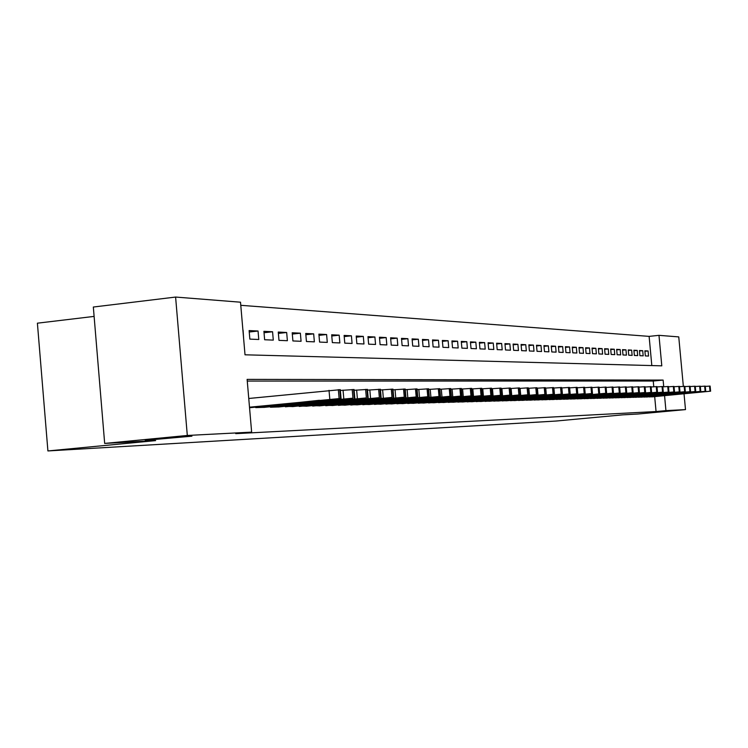 <?xml version="1.0" encoding="UTF-8"?>
<svg xmlns="http://www.w3.org/2000/svg" width="748" height="748" viewBox="0 0 748 748"><rect width="100%" height="100%" fill="white"/><g stroke="black" fill="none" stroke-linecap="round" stroke-linejoin="round"><path stroke-width="1.12" d="M651.751 412.354L667.768 411.017L651.751 412.354M157.445 438.842L191.927 436.168L145.252 440.32L157.445 438.842M94.108 316.404L37.4 323.183L47.909 450.941L555.773 421.059L622.626 414.86L637.922 414.018L685.495 409.605L665.935 410.624L664.561 395.683M47.909 450.941L155.631 440.609L104.673 443.424L93.332 307.035L175.602 297.059L240.51 302.201L245.017 354.804L661.793 365.837L658.979 335.338L678.754 336.899L683.345 386.351M651.817 365.566L649.114 336.376L240.772 305.306M649.114 336.376L658.979 335.338M649.114 396.786L652.321 396.842M643.71 396.926L646.983 396.992M638.212 397.076L641.532 397.132M632.602 397.225L635.996 397.281M626.889 397.375L630.34 397.44M621.064 397.525L624.589 397.59M615.137 397.684L618.727 397.749M609.087 397.843L612.743 397.917M602.916 398.011L606.647 398.076M596.624 398.179L600.429 398.245M590.209 398.347L594.09 398.422M583.664 398.516L587.619 398.591M576.979 398.693L581.018 398.768M570.154 398.88L574.286 398.955M563.197 399.058L567.405 399.142M556.082 399.245L560.383 399.329M548.826 399.441L553.221 399.526M541.402 399.638L545.89 399.722M533.829 399.834L538.41 399.928M526.078 400.04L530.771 400.133M518.158 400.245L522.955 400.339M510.061 400.461L514.961 400.554M501.777 400.685L506.789 400.778M493.297 400.9L498.43 401.003M484.629 401.134L489.875 401.237M475.747 401.367L481.123 401.47M466.659 401.601L472.166 401.713M457.346 401.854L462.984 401.966M447.809 402.106L453.587 402.218M438.038 402.359L443.957 402.48M428.015 402.62L434.083 402.742M417.739 402.892L423.966 403.022M407.202 403.172L413.588 403.303M396.393 403.453L402.938 403.583M385.285 403.742L392.008 403.883M373.888 404.042L380.797 404.182M362.182 404.35L369.278 404.5M350.158 404.659L357.441 404.818M337.787 404.986L345.277 405.145M325.071 405.323L332.776 405.481M311.991 405.659L319.92 405.827M298.527 406.014L306.689 406.183M284.67 406.37L293.066 406.557M270.393 406.744L270.43 407.221L279.041 406.931M255.685 407.127L255.723 407.613L264.596 407.323M249.243 332.019L258.051 331.018L249.121 330.569L249.851 339.115L258.771 339.499L258.051 331.018M264.035 332.729L272.571 331.766L263.913 331.317L264.633 339.742L273.291 340.116L272.571 331.766M278.378 333.421L286.671 332.486L278.265 332.056L278.976 340.359L287.382 340.714L286.671 332.486M292.309 334.085L300.369 333.187L292.197 332.767L292.907 340.948L301.07 341.294L300.369 333.187M305.848 334.739L313.674 333.87L305.736 333.458L306.437 341.518L314.366 341.855L313.674 333.87M318.994 335.375L326.605 334.524L318.891 334.132L319.583 342.079L327.287 342.406L326.605 334.524M331.775 335.992L339.181 335.169L331.673 334.786L332.355 342.621L339.854 342.939L339.181 335.169M344.211 336.591L351.41 335.796L344.108 335.422L344.781 343.154L352.074 343.463L351.41 335.796M356.31 337.18L363.313 336.404L356.207 336.039L356.871 343.669L363.977 343.968L363.313 336.404M368.081 337.75L374.898 336.993L367.979 336.647L368.642 344.164L375.552 344.454L374.898 336.993M379.535 338.302L386.174 337.572L379.442 337.226L380.096 344.65L386.828 344.94L386.174 337.572M390.699 338.844L397.169 338.133L390.606 337.797L391.251 345.127L397.805 345.408L397.169 338.133M401.573 339.368L407.875 338.685L401.489 338.358L402.125 345.585L408.511 345.856L407.875 338.685M412.176 339.882L418.319 339.218L412.083 338.9L412.718 346.034L418.945 346.305L418.319 339.218M422.508 340.387L428.501 339.732L422.424 339.424L423.041 346.474L429.118 346.735L428.501 339.732M432.587 340.882L438.431 340.247L432.503 339.938L433.12 346.904L439.039 347.156L438.431 340.247M442.414 341.359L448.117 340.742L442.33 340.443L442.947 347.324L448.725 347.568L448.117 340.742M452.007 341.827L457.57 341.219L451.923 340.938L452.531 347.726L458.169 347.97L457.57 341.219M461.366 342.275L466.808 341.696L461.292 341.415L461.89 348.129L467.397 348.362L466.808 341.696M470.511 342.724L475.822 342.154L470.436 341.883L471.025 348.512L476.411 348.746L475.822 342.154M479.44 343.164L484.629 342.603L479.365 342.341L479.954 348.895L485.209 349.12L484.629 342.603M488.164 343.584L493.231 343.042L488.089 342.78L488.668 349.269L493.811 349.484L493.231 343.042M496.691 344.005L501.637 343.472L496.616 343.22L497.196 349.625L502.207 349.84L501.637 343.472M505.022 344.417L509.865 343.893L504.947 343.65L505.517 349.98L510.426 350.195L509.865 343.893M513.165 344.809L517.897 344.304L513.1 344.061L513.661 350.326L518.457 350.531L517.897 344.304M521.132 345.202L525.76 344.706L521.066 344.473L521.627 350.662L526.321 350.868L525.76 344.706M528.93 345.585L533.455 345.099L528.864 344.865L529.416 350.999L534.007 351.195L533.455 345.099M536.55 345.959L540.982 345.492L536.484 345.258L537.036 351.317L541.533 351.513L540.982 345.492M544.011 346.324L548.359 345.866L543.955 345.641L544.497 351.635L548.892 351.822L548.359 345.866M551.323 346.679L555.568 346.231L551.257 346.015L551.8 351.953L556.101 352.13L555.568 346.231M558.476 347.035L562.636 346.595L558.41 346.38L558.943 352.252L563.16 352.43L562.636 346.595M565.479 347.381L569.555 346.95L565.423 346.735L565.946 352.551L570.079 352.729L569.555 346.95M572.342 347.717L576.334 347.296L572.276 347.091L572.8 352.841L576.848 353.009L576.334 347.296M579.064 348.044L582.973 347.633L579.008 347.427L579.522 353.131L583.487 353.299L582.973 347.633M585.647 348.372L589.48 347.97L585.591 347.773L586.105 353.402L589.994 353.57L589.48 347.97M592.107 348.69L595.866 348.297L592.051 348.101L592.556 353.682L596.371 353.841L595.866 348.297M598.437 348.998L602.121 348.615L598.381 348.418L598.886 353.954L602.626 354.113L602.121 348.615M604.636 349.307L608.255 348.923L604.59 348.736L605.085 354.215L608.75 354.365L608.255 348.923M610.723 349.606L614.276 349.232L610.677 349.054L611.172 354.468L614.763 354.627L614.276 349.232M616.698 349.896L620.176 349.54L616.651 349.353L617.137 354.73L620.662 354.879L620.176 349.54M622.551 350.186L625.973 349.83L622.504 349.653L622.99 354.973L626.45 355.122L625.973 349.83M628.301 350.466L631.649 350.12L628.255 349.952L628.741 355.216L632.135 355.365L631.649 350.12M633.949 350.747L637.231 350.41L633.902 350.242L634.379 355.459L637.707 355.599L637.231 350.41M639.484 351.018L642.71 350.69L639.437 350.522L639.914 355.693L643.187 355.833L642.71 350.69M243.652 338.853L243.081 330.251M645.346 355.926L648.563 356.057L648.086 350.962L644.87 350.803L645.346 355.926M663.738 386.763L663.111 380.078L247.121 379.386L251.637 432.129L235.751 433.653L656.061 411.54L654.678 396.618M653.771 386.744L653.238 381.041L247.261 381.059M104.673 443.424L187.309 435.467L175.602 297.059M684.037 393.822L685.495 409.605M656.061 411.54L665.935 410.624M251.637 432.129L187.309 435.467M653.238 381.041L663.111 380.078M644.916 351.289L648.086 350.962M249.495 407.192L341.051 398.422L249.542 407.744M340.293 389.68L248.757 398.478M319.433 400.283L300.724 402.284L319.433 400.283M256.471 407.595L352.953 398.17L263.866 407.398M354.075 389.549L340.359 390.447M333.552 399.984L315.058 401.957L333.552 399.984M271.159 407.202L366.361 397.908L278.34 407.006M367.436 389.418L354.131 390.288M347.25 399.703L328.961 401.648L347.25 399.703M285.409 406.809L379.376 397.656L292.384 406.622M380.395 389.287L367.492 390.129M360.527 399.423L342.453 401.339L360.527 399.423M299.247 406.435L392.008 397.412L306.016 406.258M393.7 397.403L392.971 389.128L380.461 389.979M373.42 399.151L355.543 401.04L373.42 399.151M312.692 406.071L404.275 397.179L319.265 405.893M405.192 389.044L393.037 389.839M385.94 398.89L368.259 400.75L385.94 398.89M325.754 405.715L416.187 396.945L332.149 405.547M417.767 396.936L417.057 388.895L405.257 389.699M398.095 398.628L380.61 400.47L398.095 398.628M338.451 405.369L427.763 396.721L344.669 405.201M428.595 388.81L417.122 389.568M409.913 398.385L392.616 400.199L409.913 398.385M350.793 405.042L439.011 396.496L356.843 404.874M439.815 388.708L428.651 389.437M421.395 398.142L404.294 399.937L421.395 398.142M362.808 404.715L449.959 396.29L368.689 404.556M451.399 396.281L450.717 388.567L439.861 389.306M432.568 397.908L415.645 399.675L432.568 397.908M374.496 404.397L460.609 396.085L380.227 404.238M461.329 388.493L450.773 389.184M443.442 397.684L426.697 399.423L443.442 397.684M385.884 404.088L470.969 395.879L391.456 403.939M471.661 388.39L461.385 389.063M454.017 397.459L437.449 399.18L454.017 397.459M396.964 403.789L481.058 395.683L402.405 403.639M481.721 388.296L471.708 388.951M464.321 397.244L447.921 398.946L464.321 397.244M407.763 403.49L490.884 395.496L413.064 403.35M491.511 388.203L481.768 388.838M474.354 397.029L458.122 398.712L474.354 397.029M418.291 403.209L500.459 395.309L423.452 403.069M501.057 388.109L491.567 388.726M484.134 396.823L468.061 398.488L484.134 396.823M428.557 402.929L509.79 395.122L433.588 402.798M510.36 388.016L501.104 388.623M493.661 396.627L477.757 398.263L493.661 396.627M438.562 402.658L518.897 394.953L443.471 402.527M519.439 387.922L510.407 388.521M502.946 396.431L487.2 398.048L502.946 396.431M448.323 402.396L527.77 394.776L453.11 402.265M528.911 394.766L528.284 387.819L519.477 388.418M512.006 396.244L496.42 397.843L512.006 396.244M457.851 402.134L536.419 394.607L462.526 402.013M537.532 394.598L536.914 387.735L528.331 388.315M520.851 396.057L505.414 397.637L520.851 396.057M467.145 401.882L544.871 394.448L471.717 401.76M545.339 387.679L536.961 388.221M529.472 395.87L514.185 397.44L529.472 395.87M476.224 401.639L553.118 394.29L480.684 401.517M553.567 387.595L545.385 388.128M537.896 395.692L522.759 397.244L537.896 395.692M485.087 401.396L561.168 394.131L489.444 401.274M562.197 394.121L561.589 387.501L553.604 388.044M546.115 395.524L531.117 397.057L546.115 395.524M493.755 401.162L569.032 393.981L498.009 401.05M570.032 393.972L569.434 387.427L561.636 387.95M554.146 395.355L539.289 396.87L554.146 395.355M502.217 400.928L576.708 393.831L506.377 400.816M577.69 393.822L577.101 387.352L569.471 387.866M561.991 395.187L547.274 396.683L561.991 395.187M510.491 400.704L584.216 393.682L514.559 400.601M585.17 393.672L584.59 387.277L577.138 387.782M569.658 395.028L555.081 396.505L569.658 395.028M518.579 400.489L591.556 393.541L526.489 400.274M522.562 400.376L592.481 393.532L591.911 387.212L584.627 387.698M577.157 394.869L562.711 396.337L577.157 394.869M530.379 400.171L592.491 393.897M584.478 394.72L570.172 396.169L584.478 394.72M591.949 387.623L599.064 387.137L599.634 393.392M534.231 400.068L605.749 393.261L538.036 399.965M591.649 394.57L577.465 396.001L591.649 394.57M599.101 387.539L606.067 387.071L606.637 393.252M541.804 399.862L612.612 393.13L545.526 399.759M598.662 394.42L584.609 395.842L598.662 394.42M606.104 387.464L612.921 387.015M549.21 399.656L619.335 392.999L552.856 399.563M605.515 394.271L591.593 395.683L605.515 394.271M612.949 387.389L619.615 386.94L620.176 392.99M556.465 399.46L625.908 392.868L560.037 399.367M612.229 394.131L598.428 395.524L612.229 394.131M619.653 387.314L626.179 386.894M563.571 399.264L632.341 392.747L567.059 399.17M618.802 394L605.123 395.374L618.802 394M626.207 387.249L632.602 386.828M570.518 399.077L638.642 392.625L573.95 398.983M625.244 393.859L611.677 395.225L625.244 393.859M632.63 387.174L638.885 386.753L639.428 392.616M577.334 398.899L644.813 392.504L580.691 398.806M631.546 393.729L618.091 395.075L631.546 393.729M638.914 387.109L645.038 386.697L645.58 392.494M584.01 398.712L651.452 392.373L587.292 398.628M637.717 393.598L624.384 394.935L637.717 393.598M645.075 387.043L651.078 386.651M590.546 398.534L656.772 392.27L593.772 398.45M643.766 393.476L630.545 394.794L643.766 393.476M651.106 386.978L656.987 386.585L657.511 392.27M596.96 398.366L662.578 392.158L600.12 398.273M649.694 393.345L636.585 394.654L649.694 393.345M657.015 386.912L662.775 386.529L663.298 392.158M603.243 398.188L668.824 392.036L606.338 398.104M655.5 393.224L642.504 394.523L655.5 393.224M662.803 386.847L668.45 386.473L668.964 392.046M609.405 398.029L673.845 391.943L612.444 397.945M661.204 393.102L648.31 394.392L661.204 393.102M668.478 386.791L674.023 386.426M615.454 397.861L679.848 391.821L618.428 397.777M666.786 392.99L654.004 394.261L666.786 392.99M674.051 386.735L679.474 386.37L679.979 391.83M621.382 397.702L684.672 391.728L624.3 397.618M672.265 392.878L659.586 394.14L672.265 392.878M679.502 386.669L684.831 386.323M627.198 397.543L690.451 391.615L630.059 397.469M677.641 392.756L665.056 394.009L677.641 392.756M684.859 386.613L690.077 386.267L690.572 391.625M632.902 397.384L695.098 391.531L635.716 397.31M682.915 392.653L670.432 393.887L682.915 392.653M690.105 386.557L695.229 386.211L695.724 391.522M638.502 397.235L700.156 391.428L641.26 397.16M688.085 392.541L675.706 393.766L688.085 392.541M695.257 386.501L700.287 386.164L700.773 391.428M644 397.085L705.13 391.335L646.711 397.01M693.162 392.438L680.886 393.654L693.162 392.438M700.315 386.454L705.252 386.118L705.729 391.326M649.395 396.945L710.011 391.241L652.06 396.87M698.146 392.326L685.963 393.532L698.146 392.326M705.27 386.398L710.123 386.071L710.6 391.232M329.026 390.316L329.803 399.142M338.348 389.624L339.115 398.441M339.751 389.615L340.518 398.413M343.051 390.166L343.809 398.862M352.186 389.493L352.953 398.17M353.552 389.484L354.309 398.142M356.637 390.026L357.385 398.591M365.613 389.362L366.361 397.908M366.941 389.353L367.679 397.88M369.821 389.895L370.559 398.329M378.638 389.241L379.376 397.656M379.919 389.231L380.657 397.637M382.611 389.764L383.341 398.076M391.279 389.119L392.008 397.412M392.522 389.11L393.252 397.384M395.038 389.633L395.757 397.824M403.555 388.997L404.275 397.179M404.762 388.988L405.481 397.151M407.099 389.512L407.81 397.581M415.477 388.885L416.187 396.945M416.645 388.876L417.356 396.917M418.824 389.39L419.525 397.347M427.061 388.773L427.763 396.721M428.202 388.764L428.903 396.692M430.222 389.278L430.913 397.123M438.319 388.67L439.011 396.496M439.431 388.661L440.123 396.477M441.301 389.166L441.993 396.898M449.268 388.567L449.959 396.29M450.352 388.549L451.035 396.262M452.091 389.054L452.764 396.683M459.927 388.464L460.609 396.085M460.974 388.455L461.656 396.057M462.582 388.941L463.255 396.477M470.296 388.362L470.969 395.879M471.324 388.352L471.988 395.86M472.801 388.838L473.465 396.272M480.394 388.268L481.058 395.683M481.394 388.259L482.058 395.664M482.75 388.736L483.404 396.075M490.23 388.175L490.884 395.496M491.202 388.165L491.857 395.477M492.446 388.642L493.091 395.879M499.814 388.081L500.459 395.309M500.758 388.072L501.403 395.29M501.889 388.539L502.534 395.692M509.154 387.988L509.79 395.122M510.071 387.978L510.716 395.112M511.099 388.446L511.735 395.505M518.261 387.903L518.897 394.953M519.159 387.894L519.785 394.935M520.084 388.362L520.711 395.327M527.134 387.819L527.77 394.776M528.013 387.81L528.64 394.757M528.845 388.268L529.472 395.15M535.802 387.735L536.419 394.607M536.653 387.726L537.279 394.589M537.401 388.184L538.008 394.981M544.254 387.651L544.871 394.448M545.086 387.642L545.703 394.43M545.741 388.09L546.349 394.813M552.51 387.576L553.118 394.29M553.324 387.567L553.931 394.271M553.894 388.016L554.492 394.654M560.561 387.501L561.168 394.131M561.355 387.492L561.963 394.112M561.851 387.932L562.449 394.495M568.433 387.427L569.032 393.981M569.209 387.417L569.808 393.962M569.63 387.847L570.219 394.336M576.119 387.352L576.708 393.831M576.886 387.342L577.475 393.813M577.232 387.773L577.811 394.187M583.636 387.277L584.216 393.682M584.375 387.268L584.964 393.663M584.655 387.698L585.235 394.037M590.976 387.202L591.556 393.541M591.705 387.202L592.285 393.523M598.157 387.137L598.737 393.401M598.868 387.127L599.438 393.383M605.179 387.071L605.749 393.261M605.88 387.062L606.441 393.252M612.051 387.006L612.612 393.13M612.734 386.997L613.295 393.121M618.774 386.94L619.335 392.999M619.438 386.931L619.999 392.99M625.356 386.875L625.908 392.868M626.001 386.875L626.553 392.859M631.789 386.819L632.341 392.747M632.434 386.81L632.976 392.737M638.1 386.753L638.642 392.625M638.717 386.753L639.26 392.616M644.271 386.697L644.813 392.504M644.888 386.688L645.421 392.494M650.321 386.641L650.854 392.391M650.919 386.632L651.452 392.373M656.248 386.585L656.772 392.27M656.838 386.576L657.361 392.261M662.055 386.529L662.578 392.158M662.635 386.52L663.149 392.148M667.749 386.473L668.263 392.055M668.31 386.464L668.824 392.036M673.331 386.417L673.845 391.943M673.883 386.417L674.397 391.933M678.801 386.361L679.306 391.84M679.343 386.361L679.848 391.821M684.168 386.314L684.672 391.728M684.701 386.305L685.205 391.718M689.432 386.267L689.937 391.634M689.955 386.258L690.451 391.615M694.602 386.211L695.098 391.531M695.107 386.211L695.603 391.522M699.67 386.164L700.156 391.428M700.165 386.164L700.661 391.419M704.644 386.118L705.13 391.335M705.13 386.118L705.616 391.326M709.525 386.071L710.011 391.241M710.011 386.071L710.488 391.232M340.284 389.633L341.051 398.422M354.066 389.502L354.823 398.16M367.427 389.371L368.175 397.899M380.395 389.25L381.125 397.646M405.192 389.007L405.912 397.16M428.595 388.782L429.296 396.711M439.805 388.67L440.507 396.487M461.329 388.464L462.002 396.066M471.661 388.371L472.325 395.87M481.712 388.268L482.376 395.673M491.511 388.175L492.165 395.486M501.057 388.081L501.702 395.299M510.36 387.997L511.006 395.112M519.439 387.903L520.066 394.944M545.339 387.66L545.956 394.439M553.557 387.576L554.165 394.28M612.911 387.006L613.472 393.121M626.179 386.875L626.731 392.868M632.593 386.819L633.145 392.737M651.069 386.641L651.601 392.382M674.013 386.417L674.528 391.933M684.831 386.314L685.327 391.728"/></g></svg>
